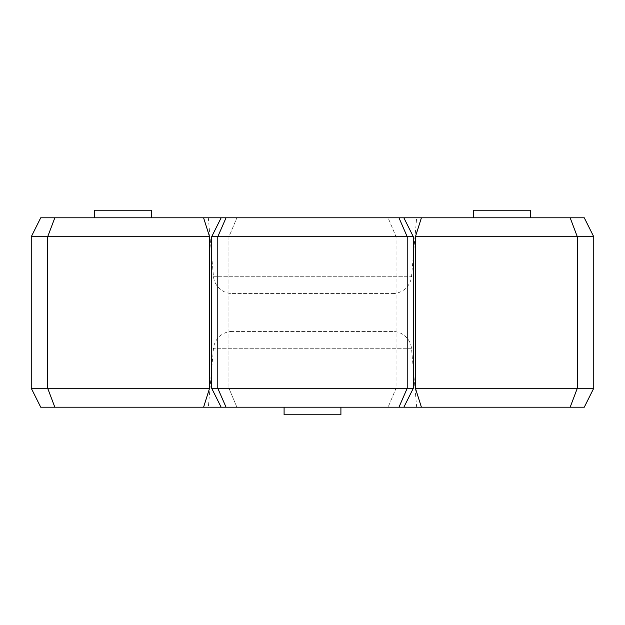 <?xml version="1.0" encoding="UTF-8"?>
<svg xmlns="http://www.w3.org/2000/svg" width="625" height="625" viewBox="0 0 625 625"><rect width="100%" height="100%" fill="white"/><g stroke="black" fill="none" stroke-linecap="round" stroke-linejoin="round"><path stroke-width="0.47" stroke-dasharray="3.12 2.34" d="M392.68 331.438L232.32 331.438L392.68 331.438A18.938 18.938 0 0 1 411.547 348.727L416.664 407.195L208.336 407.195L416.664 407.195M232.32 331.438A18.938 18.938 0 0 0 213.453 348.727L208.336 407.195M232.32 293.562L392.68 293.562L232.32 293.562A18.938 18.938 0 0 1 213.453 276.273L208.336 217.805L416.664 217.805L208.336 217.805M392.68 293.562A18.938 18.938 0 0 0 411.547 276.273L416.664 217.805M94.695 217.805L151.516 217.805L94.695 217.805M473.484 217.805L530.305 217.805L473.484 217.805M340.906 407.195L340.906 414.773L284.094 414.773L340.906 414.773L284.094 414.773L284.094 407.195L340.906 407.195L284.094 407.195M584.281 217.805L388.102 217.805L403.859 217.805L388.102 217.805L396.055 236.742L413.328 236.742L413.328 388.258L211.672 388.258L228.945 388.258L211.672 388.258L221.141 407.195L236.898 407.195L228.945 388.258L236.898 407.195L203.594 407.195L209.57 388.258L31.25 388.258M570.164 217.805L577.32 236.742L593.75 236.742M403.859 217.805L413.328 236.742L396.055 236.742L388.102 217.805L403.859 217.805L40.719 217.805M221.141 217.805L211.672 236.742L413.328 236.742M221.141 407.195L398.961 407.195L407.219 388.258L407.219 236.742L398.961 217.805M40.719 407.195L54.836 407.195L47.68 388.258L47.68 236.742L209.57 236.742L209.57 388.258M226.039 407.195L217.781 388.258L217.781 236.742L226.039 217.805M413.328 388.258L396.055 388.258L388.102 407.195L403.859 407.195L388.102 407.195L403.859 407.195L413.328 388.258L396.055 388.258L396.055 236.742L396.055 388.258L388.102 407.195L584.281 407.195M31.25 236.742L47.68 236.742L54.836 217.805M54.836 407.195L203.594 407.195M398.961 407.195L403.859 407.195M421.406 217.805L415.43 236.742L577.32 236.742L577.32 388.258L415.43 388.258L421.406 407.195M593.75 388.258L577.32 388.258L570.164 407.195M228.945 236.742L228.945 388.258L228.945 236.742L236.898 217.805L228.945 236.742M415.43 236.742L415.43 388.258M209.57 236.742L203.594 217.805M530.305 210.227L473.484 210.227M151.516 210.227L94.695 210.227M411.547 348.727L213.453 348.727L411.547 348.727M213.453 276.273L411.547 276.273L213.453 276.273M211.672 236.742L211.672 388.258"/><path stroke-width="0.94" d="M94.695 217.805L94.695 210.227L151.516 210.227L151.516 217.805M473.484 217.805L473.484 210.227L530.305 210.227L530.305 217.805M340.906 407.195L340.906 414.773L284.094 414.773L284.094 407.195M203.594 217.805L209.57 236.742L209.57 388.258L203.594 407.195L40.719 407.195L31.25 388.258L31.25 236.742L40.719 217.805L403.859 217.805L413.328 236.742L413.328 388.258L407.219 388.258L407.219 236.742L217.781 236.742L217.781 388.258L407.219 388.258L398.961 407.195L221.141 407.195L211.672 388.258L217.781 388.258L226.039 407.195M403.859 217.805L584.281 217.805L593.75 236.742L577.32 236.742L577.32 388.258L593.75 388.258L593.75 236.742M570.164 407.195L421.406 407.195L415.43 388.258L577.32 388.258L570.164 407.195L584.281 407.195L593.75 388.258M398.961 407.195L421.406 407.195M203.594 407.195L221.141 407.195M31.25 388.258L209.57 388.258M209.57 236.742L47.68 236.742L47.68 388.258L54.836 407.195M54.836 217.805L47.68 236.742L31.25 236.742M226.039 217.805L217.781 236.742L211.672 236.742L211.672 388.258M570.164 217.805L577.32 236.742L415.43 236.742L415.43 388.258M415.43 236.742L421.406 217.805M413.328 236.742L407.219 236.742L398.961 217.805M403.859 407.195L413.328 388.258M221.141 217.805L211.672 236.742"/></g></svg>
